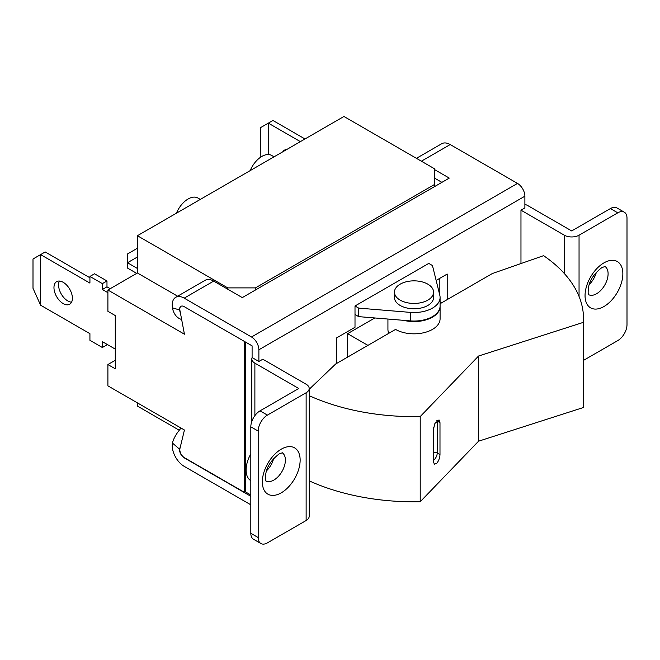 <?xml version="1.0" encoding="UTF-8"?>
<svg xmlns="http://www.w3.org/2000/svg" width="660" height="660" viewBox="0 0 660 660"><rect width="100%" height="100%" fill="white"/><g stroke="black" fill="none" stroke-linecap="round" stroke-linejoin="round"><path stroke-width="0.99" d="M394.457 292.149L394.457 297.47A19.561 11.294 0 0 0 406.527 307.906A19.561 11.294 0 0 0 427.845 305.456A19.561 11.294 0 0 0 433.57 297.47L433.57 292.149A19.561 11.294 0 0 0 421.501 281.713A19.561 11.294 0 0 0 400.183 284.163A19.561 11.294 0 0 0 394.457 292.149A19.561 11.294 0 0 0 406.527 302.577A19.561 11.294 0 0 0 427.845 300.135A19.561 11.294 0 0 0 433.57 292.149M589.347 284.386A16.302 9.413 120 0 0 596.376 272.2M273.669 458.518A16.302 9.413 -60 0 1 266.64 470.695M250.816 453.874A23.603 13.629 120 0 0 250.816 480.694M440.088 306.257A26.078 15.056 180 0 1 440.088 306.521A26.078 15.056 180 0 1 403.681 320.347M309.193 389.301L335.643 364.015L395.571 329.414A26.078 15.056 0 0 0 423.992 332.673A26.078 15.056 0 0 0 440.088 318.763L440.088 306.521M433.397 461.439L434.362 464.203L436.697 463.345C438.685 460.944 439.783 458.032 439.989 454.6L439.989 422.664L439.024 419.9L434.915 423.439L433.397 429.503L433.397 461.439M439.832 295.342A26.078 15.056 180 0 1 440.088 297.47A26.078 15.056 180 0 1 410.322 312.378L358.693 308.121L355.006 305.984L428.769 263.406L432.457 265.534L439.832 295.342L439.832 278.305M181.64 319.448L181.285 319.349A20.864 14.569 -73.6 0 1 172.565 308.542L172.441 307.857L179.619 309.969L179.734 310.654A20.864 14.569 106.4 0 0 180.436 313.096M520.971 263.554L520.971 210.169L524.89 207.908L524.89 196.193L258.885 349.775A10.428 6.022 -120 0 0 251.51 336.996L184.198 298.138A16.954 9.784 -120 0 0 175.725 297.297L205.227 280.261A16.954 9.784 -120 0 1 213.708 281.102L242.286 297.602L449.279 178.093L434.296 169.447M258.885 349.775L258.885 361.482L262.804 359.221L306.133 384.236A10.428 6.022 0 0 1 309.193 388.501L309.193 516.26A10.428 6.022 0 0 1 306.133 520.517L267.415 542.875A13.043 7.532 -60 0 1 260.89 543.518A13.043 7.532 -60 0 1 258.192 537.553L250.816 533.288A13.043 7.532 120 0 0 253.514 539.261L260.89 543.518M175.725 297.297A16.954 9.784 -120 0 0 172.441 307.857M258.885 361.482L252.095 357.563L252.095 345.856L184.198 306.652A6.518 3.762 -120 0 0 180.939 306.331A6.518 3.762 -120 0 0 179.619 309.969M347.63 357.093L347.63 333.671L367.909 345.378M387.932 319.044L387.932 329.414A26.078 15.056 0 0 0 388.822 333.308M440.088 301.884L441.672 302.791M374.83 317.963L347.63 333.671M358.693 308.121L358.693 316.635L355.006 314.507L355.006 305.984M440.088 297.47L440.088 305.984A26.078 15.056 180 0 1 410.322 320.892L358.693 316.635M245.281 341.921L245.281 491.774L250.816 494.967M436.144 280.434L447.208 274.048L447.208 299.599M355.006 314.507L355.006 327.277L336.567 337.928L336.567 363.478M524.89 196.193A10.428 6.022 -120 0 0 517.506 183.422L450.202 144.556A16.954 9.784 -120 0 0 441.73 143.723L416.427 158.326M309.193 480.851A169.513 97.87 0 0 0 420.214 501.74L420.214 416.567A169.513 97.87 0 0 1 309.193 395.678M420.214 416.567L478.558 356.029L478.558 441.202L420.214 501.74M478.558 356.029L583.415 322.344L583.415 407.517A169.513 97.87 180 0 0 583.522 403.936L583.522 318.763A169.513 97.87 180 0 1 583.415 322.344M440.088 303.707L492.385 273.521L543.584 255.667A169.513 97.87 180 0 1 583.522 318.763M478.558 441.202L583.415 407.517M252.095 357.563A10.428 6.022 0 0 0 251.831 358.908A10.428 6.022 0 0 0 254.884 363.165L298.757 388.501L260.032 410.858L267.415 415.115A13.043 7.532 120 0 0 258.192 431.087L258.192 537.553M258.192 431.087L250.816 426.822L250.816 533.288M250.816 426.822A13.043 7.532 -60 0 1 260.032 410.858M306.133 520.517L306.133 392.758L267.415 415.115M306.133 392.758A10.428 6.022 0 0 0 309.193 388.501M434.296 177.961L441.903 182.358M250.816 496.295L184.198 457.834A6.518 3.762 60 0 1 179.619 449.237L179.734 448.651A20.864 8.827 -49.3 0 1 180.436 446.515M181.079 428.084A20.864 8.827 130.7 0 0 172.565 442.489L172.441 443.058L179.619 449.237M250.816 504.809L184.198 466.356A16.954 9.784 60 0 1 172.441 443.058M520.971 210.169L564.3 235.191L564.3 273.496M524.89 204.41A10.428 6.022 180 0 1 527.802 205.598L571.676 230.934L610.401 208.576L617.777 212.834A13.043 7.532 -60 0 1 624.302 212.182A13.043 7.532 -60 0 1 627 218.155L627 324.621A13.043 7.532 120 0 1 617.777 340.593L583.522 360.368M624.302 212.182L616.927 207.925A13.043 7.532 120 0 0 610.401 208.576M579.051 296.439L579.051 235.191L617.777 212.834M579.051 235.191A10.428 6.022 180 0 1 564.3 235.191M274.065 156.824L271.656 155.438A19.561 11.294 120 0 0 261.88 156.404A19.561 11.294 120 0 0 250.181 170.61M176.418 213.197A19.561 11.294 -60 0 1 188.117 198.99A19.561 11.294 -60 0 1 197.901 198.025L200.302 199.411M137.404 402.872L137.404 406.065L179.264 430.237M434.296 184.618L434.296 168.646L343.942 116.482L137.404 235.719L227.766 287.892L255.428 287.892L434.296 184.618L434.296 186.747M227.766 287.892L227.766 289.22M242.055 297.47L242.517 297.47M255.428 287.892L255.428 290.021M137.404 235.719L137.404 272.984L177.623 296.2M244.365 341.385L244.365 492.302L184.429 457.702A6.518 3.762 60 0 1 179.949 448.528L184.429 430.023L107.902 385.836L107.902 364.543L115.277 368.8L115.277 315.571L107.902 311.314L107.902 290.021L137.404 272.984M181.054 306.265A6.518 3.762 -120 0 0 179.949 310.522L184.429 334.199L107.902 290.021M115.277 360.286L107.902 364.543M244.365 492.302L245.281 491.774M282.76 151.8A13.043 7.532 60 0 1 284.402 150.167A13.043 7.532 60 0 1 286.638 149.564M260.849 157.047L260.741 127.52L272.943 120.475L304.986 138.971M268.331 154.523L268.331 123.131L300.374 141.636M59.392 281.053A13.043 7.532 -120 0 0 67.79 300.935A13.043 7.532 -120 0 0 71.585 302.181M63.187 282.298A13.043 7.532 -120 0 0 56.661 281.655A13.043 7.532 -120 0 0 54.665 292.099A13.043 7.532 -120 0 0 63.187 303.592A13.043 7.532 -120 0 0 69.704 304.235A13.043 7.532 -120 0 0 71.701 293.791A13.043 7.532 -120 0 0 63.187 282.298M110.204 288.684L106.978 286.828L106.978 280.97L94.537 273.784L89.925 276.441L89.925 283.099L40.598 254.62L40.598 305.192L89.925 333.671L89.925 340.321L102.366 347.507L102.366 341.657L115.277 349.107M107.902 292.677L102.366 289.484L106.978 286.828M102.366 289.484L102.366 283.627L89.925 276.441M89.925 277.777L45.202 251.955L33 259L33 288.28L40.598 305.192M102.366 347.507L106.978 344.85L106.978 344.314M102.366 283.627L106.978 280.97M136.711 273.38L127.495 268.059L127.495 253.968L137.404 248.242M137.404 257.012L127.495 262.738L137.404 268.463M603.949 262.87A26.73 15.436 120 0 0 585.049 295.606A26.73 15.436 120 0 0 603.949 306.521A26.73 15.436 120 0 0 622.85 273.784A26.73 15.436 120 0 0 603.949 262.87M604.964 266.467A16.302 9.413 -60 0 1 607.15 279.601A16.302 9.413 -60 0 1 596.574 293.75A16.302 9.413 -60 0 1 588.67 294.69M281.242 492.838A26.73 15.436 -60 0 1 262.342 481.924A26.73 15.436 -60 0 1 281.242 449.188A26.73 15.436 -60 0 1 300.143 460.094A26.73 15.436 -60 0 1 281.242 492.838M265.963 481A16.302 9.413 120 0 0 273.867 480.059A16.302 9.413 120 0 0 284.443 465.919A16.302 9.413 120 0 0 282.257 452.785M439.989 422.664L437.225 421.063L437.225 452.999A6.518 3.762 -60 0 1 433.397 460.457M437.176 420.313A6.518 3.762 -60 0 1 437.225 421.063A2.607 1.51 0 0 0 436.639 420.808M433.397 454.08A3.91 2.26 120 0 0 433.537 452.999A2.607 1.51 0 0 1 437.225 452.999L439.989 454.6M410.322 312.378L410.322 320.892M251.51 336.996L517.506 183.422M421.385 161.197L450.202 144.556M213.708 281.102L184.198 298.138M254.884 363.165L254.884 415.643M433.537 452.999L433.537 427.837M588.423 294.55L588.745 294.805C588.976 293.882 587.524 296.216 588.489 287.669C589.512 280.467 593.951 273.793 601.788 267.647L605.105 266.467M265.716 480.868L266.038 481.123C266.269 480.199 264.817 482.526 265.782 473.979C266.805 466.777 271.243 460.103 279.081 453.956L282.397 452.785M251.831 421.377L251.831 358.908"/></g></svg>
